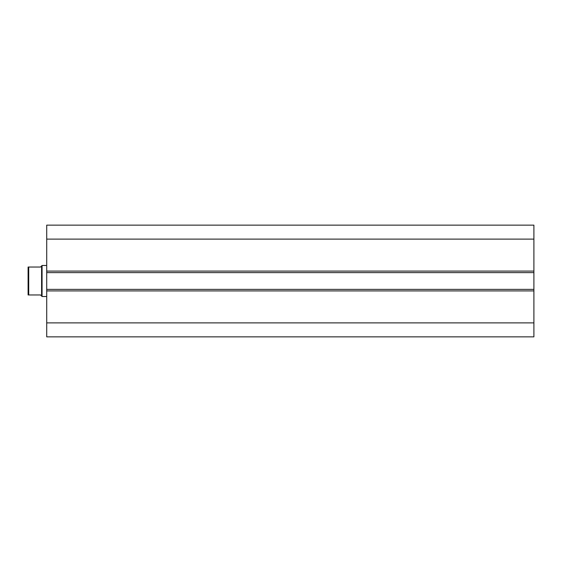<?xml version="1.0" encoding="UTF-8"?>
<svg xmlns="http://www.w3.org/2000/svg" width="562" height="562" viewBox="0 0 562 562"><rect width="100%" height="100%" fill="white"/><g stroke="black" fill="none" stroke-linecap="round" stroke-linejoin="round"><path stroke-width="0.84" d="M533.9 336.856L533.9 225.144L46.716 225.144L46.716 239.11L46.716 225.144L533.9 225.144L533.9 271.074L46.716 271.074L46.716 239.11L533.9 239.11L46.716 239.11L46.716 272.619L46.716 271.074L533.9 271.074L533.9 289.381L46.716 289.381L46.716 272.619L533.9 272.619L46.716 272.619L46.716 290.926L46.716 289.381L533.9 289.381L533.9 322.89L46.716 322.89L46.716 290.926L533.9 290.926L46.716 290.926L46.716 336.856L46.716 322.89L533.9 322.89L533.9 336.856L46.716 336.856L533.9 336.856M42.066 296.518L41.595 296.048L42.066 296.518L46.716 296.518L42.066 296.518L42.066 265.482L46.716 265.482L42.066 265.482L42.066 296.518M41.595 265.952L42.066 265.482L41.595 265.952L41.595 296.048L41.595 265.952L40.513 267.034L28.718 267.034L28.718 294.966L40.513 294.966L41.595 296.048L40.513 294.966L28.1 294.966L28.718 294.966L28.718 267.034L28.1 267.034L28.1 294.966L28.1 267.034L40.513 267.034L41.595 265.952L40.513 267.034M41.321 295.774L40.513 294.966"/></g></svg>

